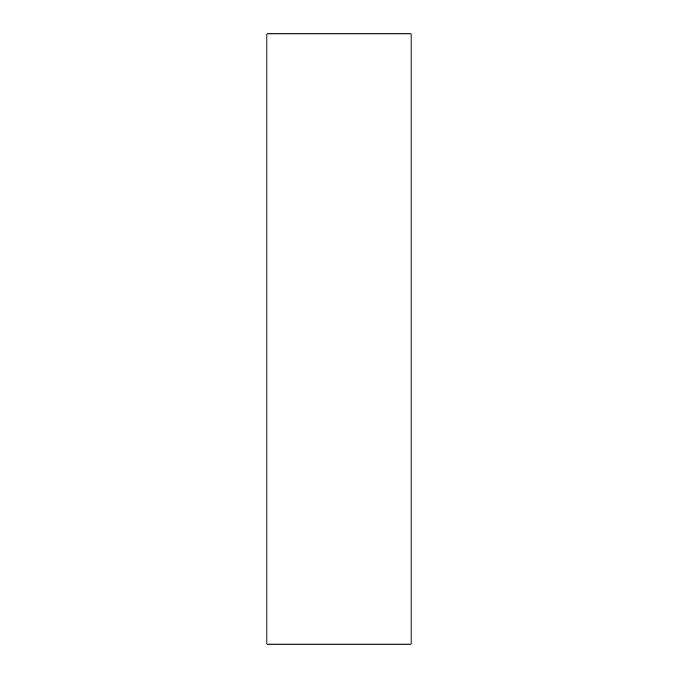 <?xml version="1.0" encoding="UTF-8"?>
<svg xmlns="http://www.w3.org/2000/svg" width="678" height="678" viewBox="0 0 678 678"><rect width="100%" height="100%" fill="white"/><g stroke="black" fill="none" stroke-linecap="round" stroke-linejoin="round"><path stroke-width="1.02" d="M266.929 33.9L411.071 33.9L411.071 644.1L266.929 644.1L266.929 33.9L411.071 33.9L411.071 644.1L266.929 644.1L266.929 33.9"/></g></svg>
